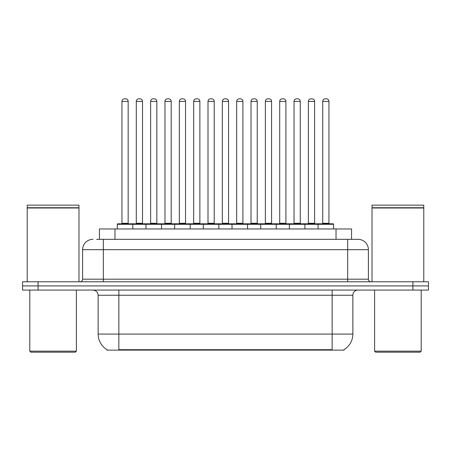 <?xml version="1.0" encoding="UTF-8"?>
<svg xmlns="http://www.w3.org/2000/svg" width="451" height="451" viewBox="0 0 451 451"><rect width="100%" height="100%" fill="white"/><g stroke="black" fill="none" stroke-linecap="round" stroke-linejoin="round"><path stroke-width="0.68" d="M99.44 239.323L99.44 228.967L351.56 228.967L351.56 239.323M344.062 349.61L344.062 350.117L106.938 350.117L106.938 349.61M107.096 349.7A18.119 18.119 0 0 1 98.138 334.067L118.85 334.067L118.85 349.7L332.15 349.7L332.15 334.067L352.862 334.067L352.862 295.236A5.175 5.175 0 0 1 358.038 290.061M98.138 334.067L98.138 295.236C97.833 292.096 96.108 290.371 92.962 290.061M343.904 349.7A18.119 18.119 0 0 0 352.862 334.067M38.081 281.779L428.45 281.779L428.45 285.917L22.55 285.917L22.55 290.061L38.081 290.061L38.081 285.917L22.55 285.917L22.55 281.779L38.081 281.779L38.081 285.917L428.45 285.917L428.45 290.061L38.081 290.061M96.824 239.323L357.88 239.323M96.587 239.323L103.318 239.323L103.318 249.679L82.606 249.679L82.606 279.186A2.588 2.588 0 0 1 80.019 281.779M92.962 239.323A10.356 10.356 0 0 0 82.606 249.679M358.038 239.323A10.356 10.356 0 0 1 368.394 249.679L368.394 279.186C368.546 280.759 369.408 281.621 370.981 281.779M318.068 228.967L318.068 224.31A0.519 0.519 0 0 1 318.586 223.792L333.086 223.792A0.519 0.519 0 0 1 333.605 224.31L117.294 224.31A0.519 0.519 0 0 1 117.812 223.792L132.306 223.792A0.519 0.519 0 0 1 132.825 224.31L132.825 228.967M128.169 101.402L121.956 101.402A2.588 2.588 0 0 1 124.544 98.814L125.581 98.814A2.588 2.588 0 0 1 128.169 101.402L128.169 223.273A0.519 0.519 0 0 0 128.687 223.792M121.956 101.402L121.956 223.273A0.519 0.519 0 0 1 121.437 223.792M117.294 224.31L117.294 228.967M147.167 224.31A0.519 0.519 0 0 0 146.648 223.792L132.154 223.792M136.298 101.402A2.588 2.588 0 0 1 138.885 98.814L139.917 98.814A2.588 2.588 0 0 1 142.51 101.402L136.298 101.402L136.298 223.273A0.519 0.519 0 0 1 135.779 223.792M142.51 101.402L142.51 223.273A0.519 0.519 0 0 0 143.023 223.792M145.977 228.967L145.977 224.31A0.519 0.519 0 0 1 146.496 223.792L160.99 223.792A0.519 0.519 0 0 1 161.509 224.31L161.509 228.967M156.847 101.402L150.634 101.402A2.588 2.588 0 0 1 153.227 98.814L154.259 98.814A2.588 2.588 0 0 1 156.847 101.402L156.847 223.273A0.519 0.519 0 0 0 157.365 223.792M150.634 101.402L150.634 223.273A0.519 0.519 0 0 1 150.121 223.792M174.661 228.967L174.661 224.31A0.519 0.519 0 0 1 175.174 223.792L189.674 223.792A0.519 0.519 0 0 1 190.192 224.31L190.192 228.967M185.53 101.402L179.318 101.402A2.588 2.588 0 0 1 181.905 98.814L182.943 98.814A2.588 2.588 0 0 1 185.53 101.402L185.53 223.273A0.519 0.519 0 0 0 186.049 223.792M179.318 101.402L179.318 223.273A0.519 0.519 0 0 1 178.799 223.792M203.339 228.967L203.339 224.31A0.519 0.519 0 0 1 203.858 223.792L218.357 223.792A0.519 0.519 0 0 1 218.87 224.31L218.87 228.967M214.214 101.402L208.001 101.402A2.588 2.588 0 0 1 210.589 98.814L211.626 98.814A2.588 2.588 0 0 1 214.214 101.402L214.214 223.273A0.519 0.519 0 0 0 214.732 223.792M208.001 101.402L208.001 223.273A0.519 0.519 0 0 1 207.483 223.792M232.023 228.967L232.023 224.31A0.519 0.519 0 0 1 232.541 223.792L247.035 223.792A0.519 0.519 0 0 1 247.554 224.31L247.554 228.967M242.897 101.402L236.685 101.402A2.588 2.588 0 0 1 239.272 98.814L240.31 98.814A2.588 2.588 0 0 1 242.897 101.402L242.897 223.273A0.519 0.519 0 0 0 243.416 223.792M236.685 101.402L236.685 223.273A0.519 0.519 0 0 1 236.166 223.792M175.851 224.31A0.519 0.519 0 0 0 175.332 223.792M160.838 223.792L175.174 223.792M164.976 101.402A2.588 2.588 0 0 1 167.563 98.814L168.601 98.814A2.588 2.588 0 0 1 171.188 101.402L164.976 101.402L164.976 223.273A0.519 0.519 0 0 1 164.457 223.792M171.188 101.402L171.188 223.273A0.519 0.519 0 0 0 171.707 223.792M204.534 224.31A0.519 0.519 0 0 0 204.015 223.792M189.516 223.792L203.858 223.792M193.659 101.402A2.588 2.588 0 0 1 196.247 98.814L197.284 98.814A2.588 2.588 0 0 1 199.872 101.402L193.659 101.402L193.659 223.273A0.519 0.519 0 0 1 193.141 223.792M199.872 101.402L199.872 223.273A0.519 0.519 0 0 0 200.391 223.792M233.212 224.31A0.519 0.519 0 0 0 232.699 223.792M218.199 223.792L232.541 223.792M222.343 101.402A2.588 2.588 0 0 1 224.931 98.814L225.968 98.814A2.588 2.588 0 0 1 228.556 101.402L222.343 101.402L222.343 223.273A0.519 0.519 0 0 1 221.824 223.792M228.556 101.402L228.556 223.273A0.519 0.519 0 0 0 229.074 223.792M75.356 352.186L30.831 352.186L29.8 351.154L76.394 351.154L75.356 352.186M29.8 290.061L29.8 351.154M76.394 290.061L76.394 351.154M27.212 208.001L78.981 208.001L27.212 208.001L27.212 281.779M78.981 208.001L78.981 281.779M78.722 207.742L27.466 207.742M78.981 207.483L78.981 205.154L27.212 205.154L27.212 207.483M420.169 352.186L375.644 352.186L374.606 351.154L421.2 351.154L420.169 352.186M374.606 290.061L374.606 351.154M421.2 290.061L421.2 351.154M372.019 208.001L423.788 208.001L372.019 208.001L372.019 281.779M423.788 208.001L423.788 281.779M423.534 207.742L372.278 207.742M423.788 207.483L423.788 205.154L372.019 205.154L372.019 207.483M260.706 228.967L260.706 224.31A0.519 0.519 0 0 1 261.225 223.792L275.719 223.792A0.519 0.519 0 0 1 276.238 224.31L276.238 228.967M271.575 101.402L265.363 101.402A2.588 2.588 0 0 1 267.956 98.814L268.988 98.814A2.588 2.588 0 0 1 271.575 101.402L271.575 223.273A0.519 0.519 0 0 0 272.094 223.792M265.363 101.402L265.363 223.273A0.519 0.519 0 0 1 264.85 223.792M289.39 228.967L289.39 224.31A0.519 0.519 0 0 1 289.903 223.792L304.402 223.792A0.519 0.519 0 0 1 304.921 224.31L304.921 228.967M300.259 101.402L294.046 101.402A2.588 2.588 0 0 1 296.634 98.814L297.671 98.814A2.588 2.588 0 0 1 300.259 101.402L300.259 223.273A0.519 0.519 0 0 0 300.778 223.792M294.046 101.402L294.046 223.273A0.519 0.519 0 0 1 293.528 223.792M328.942 101.402L322.73 101.402A2.588 2.588 0 0 1 325.318 98.814L326.355 98.814A2.588 2.588 0 0 1 328.942 101.402L328.942 223.273A0.519 0.519 0 0 0 329.461 223.792M322.73 101.402L322.73 223.273A0.519 0.519 0 0 1 322.211 223.792M333.605 224.31L333.605 228.967M261.896 224.31A0.519 0.519 0 0 0 261.377 223.792M246.883 223.792L261.225 223.792M251.027 101.402A2.588 2.588 0 0 1 253.614 98.814L254.646 98.814A2.588 2.588 0 0 1 257.239 101.402L251.027 101.402L251.027 223.273A0.519 0.519 0 0 1 250.508 223.792M257.239 101.402L257.239 223.273A0.519 0.519 0 0 0 257.752 223.792M290.579 224.31A0.519 0.519 0 0 0 290.061 223.792M275.567 223.792L289.903 223.792M279.705 101.402A2.588 2.588 0 0 1 282.292 98.814L283.329 98.814A2.588 2.588 0 0 1 285.917 101.402L279.705 101.402L279.705 223.273A0.519 0.519 0 0 1 279.186 223.792M285.917 101.402L285.917 223.273A0.519 0.519 0 0 0 286.436 223.792M319.263 224.31A0.519 0.519 0 0 0 318.744 223.792M304.245 223.792L318.586 223.792M308.388 101.402A2.588 2.588 0 0 1 310.976 98.814L312.013 98.814A2.588 2.588 0 0 1 314.601 101.402L308.388 101.402L308.388 223.273A0.519 0.519 0 0 1 307.87 223.792M314.601 101.402L314.601 223.273A0.519 0.519 0 0 0 315.119 223.792M330.081 350.117L330.081 349.61M120.919 350.117L120.919 349.61M114.971 239.323L114.971 228.967M336.029 239.323L336.029 228.967M332.15 290.061L332.15 295.236L98.138 295.236M352.862 295.236L332.15 295.236L332.15 334.067L118.85 334.067L118.85 290.061M412.919 290.061L412.919 281.779M103.318 281.779L103.318 279.186L368.394 279.186M82.606 279.186L103.318 279.186L103.318 249.679L347.682 249.679L347.682 281.779M368.394 249.679L347.682 249.679L347.682 239.323M121.956 223.273L128.169 223.273M136.298 223.273L142.51 223.273M150.634 223.273L156.847 223.273M179.318 223.273L185.53 223.273M208.001 223.273L214.214 223.273M236.685 223.273L242.897 223.273M164.976 223.273L171.188 223.273M193.659 223.273L199.872 223.273M222.343 223.273L228.556 223.273M265.363 223.273L271.575 223.273M294.046 223.273L300.259 223.273M322.73 223.273L328.942 223.273M251.027 223.273L257.239 223.273M279.705 223.273L285.917 223.273M308.388 223.273L314.601 223.273"/></g></svg>

